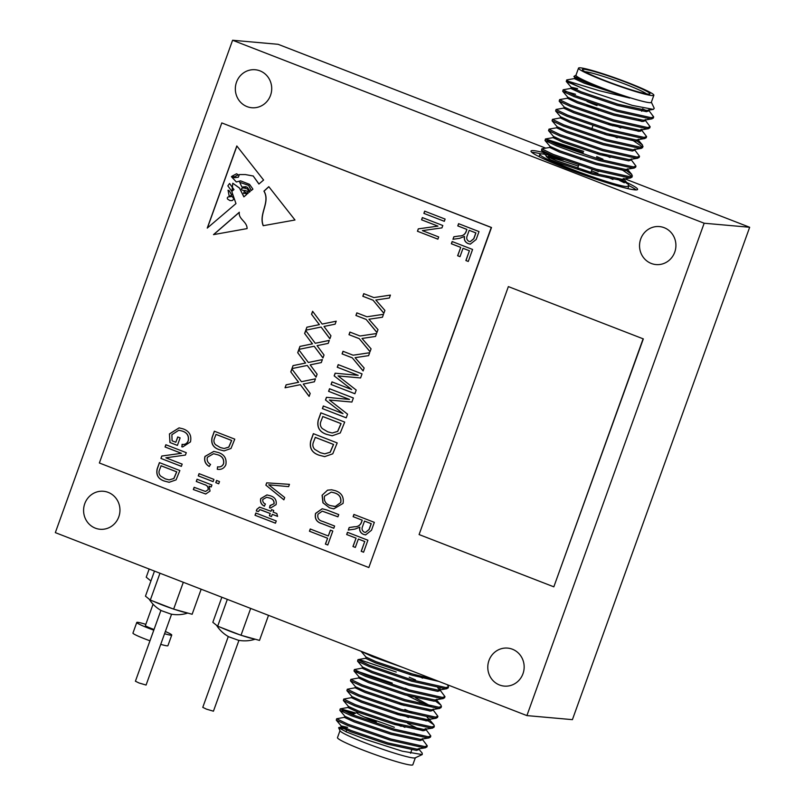 <?xml version="1.0" encoding="UTF-8"?>
<svg xmlns="http://www.w3.org/2000/svg" width="805" height="805" viewBox="0 0 805 805"><rect width="100%" height="100%" fill="white"/><g stroke="black" fill="none" stroke-linecap="round" stroke-linejoin="round"><path stroke-width="1.21" d="M171.576 614.215L146.077 685.055L139.034 682.982L135.411 681.221L160.919 610.371M187.766 613.048A33.307 33.307 0 0 1 170.932 614.084L161.493 610.693A33.307 33.307 0 0 1 149.187 599.172M186.8 612.776A21.121 1.701 -160.2 0 1 174.464 609.355M172.783 608.791A21.121 1.701 -160.2 0 1 162.308 604.998A21.121 1.701 -160.2 0 1 153.604 601.355M238.944 640.347L213.436 711.197L206.402 709.125L202.78 707.354L228.288 636.514M255.135 639.19A33.307 33.307 0 0 1 238.29 640.227L228.862 636.836A33.307 33.307 0 0 1 216.555 625.314M254.169 638.918A21.121 1.701 -160.2 0 1 241.822 635.497M240.152 634.934A21.121 1.701 -160.2 0 1 229.677 631.13A21.121 1.701 -160.2 0 1 220.973 627.487M344.52 717.305L336.661 718.754L348.142 724.289L390.838 738.99L424.788 746.617L427.274 745.822L422.373 739.322M336.661 718.754L336.289 720.183L347.7 725.526L390.395 740.218L424.346 747.845L426.831 747.05L427.274 745.822M361.043 651.245L372.494 656.649L402.923 667.496M396.231 672.024L360.066 659.828L357.913 659.718L369.394 665.252L412.09 679.953L446.05 687.581L448.526 686.786L447.449 684.773M357.913 659.718L357.541 661.147L368.952 666.49L411.647 681.181L445.608 688.808L448.083 688.013L448.526 686.786M362.23 668.11L354.371 669.559L365.852 675.093L408.548 689.794L442.509 697.422L444.984 696.627L440.083 690.127M354.371 669.559L353.999 670.978L365.41 676.321L408.105 691.022L442.066 698.649L444.541 697.855L444.984 696.627M362.471 678.696L358.688 677.951L350.829 679.4L362.31 684.934L405.006 699.636L438.967 707.253L441.442 706.458L440.899 705.079L435.425 701.075M350.829 679.4L350.457 680.819L361.868 686.162L404.563 700.863L438.524 708.491L440.999 707.696L441.442 706.458M358.929 688.537L355.146 687.782L347.287 689.231L358.768 694.775L401.464 709.467L435.414 717.094L437.9 716.299L432.999 709.799M347.287 689.231L346.915 690.66L358.326 696.003L401.021 710.704L434.972 718.322L437.457 717.527L437.9 716.299M429.478 711.026L426.499 709.447M351.604 697.623L343.745 699.072L355.226 704.617L397.922 719.308L431.872 726.935L434.358 726.14L433.815 724.762L426.378 719.64M411.647 712.405L404.875 709.406M343.745 699.072L343.373 700.501L354.784 705.844L397.479 720.545L431.43 728.163L433.915 727.368L434.358 726.14M425.936 720.867L422.957 719.288M355.891 713.029L340.394 708.813L351.684 714.458L394.38 729.149L428.33 736.776L430.816 735.981L425.915 729.481M340.203 708.913L339.831 710.342L351.242 715.685L393.937 730.377L427.888 738.004L430.373 737.209L430.816 735.981M422.394 730.709L407.662 723.474M415.501 679.883L409.222 677.216M409.443 690.066L405.237 688.285M392.246 683.093L356.374 670.957M354.17 713.824L342.206 710.312M422.223 754.577L415.169 757.867A40.039 3.21 -160.2 0 1 365.651 743.025A40.039 3.21 -160.2 0 1 340.072 730.829L338.633 727.801L346.522 731.976L365.782 739.503L402.198 751.166L422.223 754.577L422.212 753.128L418.831 749.163M346.945 729.199L338.633 727.801M415.34 757.787L412.834 764.75A40.039 3.21 -160.2 0 1 363.105 750.119A40.039 3.21 -160.2 0 1 337.486 737.622L340.002 730.668M394.329 727.307A33.991 2.727 19.8 0 0 364.222 717.024M376.257 722.035A30.218 2.425 -160.2 0 1 357.088 712.465A30.218 2.425 -160.2 0 1 358.627 712.415M648.79 110.416L653.69 116.916L653.247 118.154L650.772 118.949L616.811 111.321L574.116 96.62L562.705 91.277L563.269 89.747L570.936 88.399L577.125 89.858M642.581 108.756L645.711 110.416M653.69 116.916L651.215 117.711L617.254 110.094L574.559 95.393L563.077 89.858M626.994 188.41A47.213 3.794 19.8 0 0 628.091 188.018L628.896 185.794L626.411 186.589A47.213 3.794 -160.2 0 1 570.091 168.99A47.213 3.794 -160.2 0 1 539.883 154.258A47.213 3.794 -160.2 0 1 557.251 157.388M612.957 179.465A47.213 3.794 19.8 0 0 606.366 176.677M617.495 178.941L624.318 182.795L619.528 180.461M620.917 179.294L628.353 184.415L628.896 185.794M597.894 173.296A47.213 3.794 19.8 0 0 591.514 170.861M578.362 166.132A47.213 3.794 19.8 0 0 546.333 156.502M539.883 154.258L539.249 156.029A47.213 3.794 19.8 0 0 539.853 157.035M595.277 170.278A47.213 3.794 -160.2 0 1 598.528 171.525M621.037 169.1L631.895 176.456M626.411 170.569L631.895 174.574L631.995 177.191L629.51 177.986L595.559 170.358L552.864 155.657L541.453 150.314L542.017 148.784L549.684 147.446L553.468 148.19M632.438 175.953L629.953 176.748L596.002 169.131L553.307 154.429L541.825 148.895M631.08 159.621L635.98 166.122L635.537 167.349L633.052 168.144L599.101 160.517L575.847 153L556.406 145.816L544.995 140.472L545.559 138.943L583.685 151.35M635.98 166.122L633.495 166.917L599.544 159.289L556.849 144.588L545.367 139.054M634.622 149.78L639.522 156.281L639.079 157.508L636.594 158.303L602.643 150.676L559.948 135.985L548.537 130.641L549.101 129.102L556.768 127.764M639.522 156.281L637.037 157.076L603.086 149.448L560.391 134.747L548.909 129.213M631.663 139.577L642.531 146.933M637.047 141.056L642.521 145.051L642.621 147.667L640.136 148.462L606.185 140.835L563.49 126.144L552.079 120.8L552.451 119.371L560.31 117.922L570.081 122.561L606.688 134.898L635.829 141.187L637.983 140.442L638.425 139.215M643.064 146.44L640.579 147.234L606.628 139.607L563.933 124.916L552.451 119.371M635.205 129.746L638.184 131.326M641.011 129.293L646.606 136.598L646.163 137.826L643.678 138.621L609.727 130.994L567.032 116.302L555.621 110.959L556.185 109.43L563.852 108.081M638.627 130.098L640.589 131.215M646.606 136.598L644.121 137.393L610.17 129.766L567.475 115.075L555.993 109.53M638.747 119.905L641.726 121.485M645.248 120.257L650.148 126.757L649.705 127.985L647.22 128.78L613.269 121.163L570.574 106.461L559.163 101.118L559.727 99.589L567.394 98.24L577.165 102.879L613.782 115.216L642.923 121.505L645.067 120.76L644.976 120.076M650.148 126.757L647.673 127.552L613.712 119.925L571.017 105.234L559.535 99.689M547.37 140.452L583.243 152.588M596.223 157.78L600.429 159.561M596.666 156.552L602.955 159.219M565.08 91.247L575.535 94.266M578.523 68.133L575.967 75.217A40.039 3.21 19.8 0 0 601.587 87.705A40.039 3.21 19.8 0 0 651.305 102.346L653.861 95.262A40.039 3.21 19.8 0 0 628.252 82.774A40.039 3.21 19.8 0 0 578.523 68.133A40.039 3.21 19.8 0 0 604.132 80.621A40.039 3.21 19.8 0 0 653.861 95.262M651.356 102.225L654.244 108.313L653.368 109.389L632.388 105.415L589.884 91.428A47.213 3.794 -160.2 0 1 568.431 81.315L599.443 90.764L629.752 98.039L600.389 87.665L573.915 76.435L576.018 75.096M605.38 80.731A35.883 2.878 -160.2 0 1 582.458 69.804A35.883 2.878 -160.2 0 1 626.994 82.663A35.883 2.878 -160.2 0 1 649.766 94.034A35.883 2.878 -160.2 0 1 605.38 80.731M646.667 93.913A33.991 2.727 19.8 0 0 625.787 84.384A33.991 2.727 19.8 0 0 584.933 71.685M597.028 105.586A33.991 2.727 -160.2 0 1 587.026 101.511M586.835 105.093A30.218 2.425 19.8 0 0 596.887 109.228M578.765 165.025L577.738 167.893A6.983 0.564 19.8 0 0 578.855 168.637M548.658 153.916A56.652 4.548 19.8 0 0 530.998 151.068A56.652 4.548 19.8 0 0 567.243 168.738A56.652 4.548 19.8 0 0 637.61 189.447A56.652 4.548 19.8 0 0 624.71 181.538M540.99 153.876A56.652 4.548 19.8 0 0 531.833 152.366M165.357 631.502A18.585 1.489 -160.2 0 1 171.747 635.054A18.585 1.489 -160.2 0 1 164.552 633.716M153.785 630.174A18.585 1.489 -160.2 0 1 148.663 628.262A18.585 1.489 -160.2 0 1 136.769 622.466A18.585 1.489 -160.2 0 1 145.816 624.348M171.747 635.054L167.923 645.68A18.585 1.489 -160.2 0 1 160.728 644.352M149.961 640.8A18.585 1.489 -160.2 0 1 144.84 638.888A18.585 1.489 -160.2 0 1 132.946 633.092L136.769 622.466M259.965 70.85A19.079 18.183 -84.9 0 0 255.225 69.743A19.079 18.183 -84.9 0 0 235.805 84.595A19.079 18.183 -84.9 0 0 247.085 106.632A19.079 18.183 -84.9 0 0 251.834 107.739A19.079 18.183 -84.9 0 0 271.245 92.887A19.079 18.183 -84.9 0 0 259.965 70.85M108.212 492.388A19.079 18.183 -84.9 0 0 103.463 491.271A19.079 18.183 -84.9 0 0 84.052 506.134A19.079 18.183 -84.9 0 0 95.332 528.161A19.079 18.183 -84.9 0 0 100.082 529.267A19.079 18.183 -84.9 0 0 119.492 514.415A19.079 18.183 -84.9 0 0 108.212 492.388M512.413 649.222A19.079 18.183 -84.9 0 0 507.663 648.106A19.079 18.183 -84.9 0 0 488.253 662.958A19.079 18.183 -84.9 0 0 499.533 684.995A19.079 18.183 -84.9 0 0 504.272 686.102A19.079 18.183 -84.9 0 0 523.693 671.249A19.079 18.183 -84.9 0 0 512.413 649.222M664.165 227.684A19.079 18.183 -84.9 0 0 659.416 226.577A19.079 18.183 -84.9 0 0 640.005 241.43A19.079 18.183 -84.9 0 0 651.285 263.466A19.079 18.183 -84.9 0 0 656.035 264.573A19.079 18.183 -84.9 0 0 675.445 249.721A19.079 18.183 -84.9 0 0 664.165 227.684M154.037 629.48A9.439 0.755 -160.2 0 1 151.421 628.504A9.439 0.755 -160.2 0 1 145.383 625.566L153.071 604.193M704.164 223.227L232.595 40.25L55.334 532.628L526.903 715.595L704.164 223.227L749.666 227.272L624.982 178.891M526.903 715.595L572.405 719.65L749.666 227.272M232.595 40.25L278.097 44.305L545.71 148.14M326.81 434.438C319.595 432.144 316.717 427.405 318.196 420.22L320.853 412.824L344.701 422.082L340.274 432.959L332.193 435.797L326.921 434.448C319.706 432.154 316.838 427.415 318.307 420.23L318.196 420.22M318.005 514.174C317.18 518.058 318.79 520.483 322.835 521.459L334.608 526.027L333.803 528.261L322.04 523.693C316.627 522.204 314.463 518.772 315.55 513.419L322.191 508.76L326.961 510.018L338.724 514.586L337.919 516.82L322.252 511.165L318.005 514.174M327.494 538.223L309.442 531.22L310.247 528.986L328.299 535.989L330.412 530.123L332.797 531.048L327.776 545.005L325.381 544.079L327.605 538.233L309.442 531.22M460.641 247.366L451.353 243.764L452.148 241.53L472.585 249.459L468.269 261.464L465.884 260.538L469.396 250.768L463.026 248.292L460.007 256.664L457.622 255.738L460.752 247.377L451.353 243.764M444.31 221.315L423.873 213.385L424.678 211.152L445.115 219.081L444.31 221.315M437.829 226.114L421.558 219.805L422.363 217.571L442.8 225.501L441.945 227.875L422.394 230.622L438.685 236.942L437.88 239.176L417.443 231.246L418.308 228.851L437.94 226.125L421.558 219.805M362.119 520.161L353.103 516.659L353.908 514.435L374.335 522.354L371.497 530.254L365.621 534.902L363.578 534.409C360.449 533.101 359.171 530.696 359.744 527.195L354.995 529.086L348.273 530.062L349.189 527.527L354.452 526.732C357.531 526.862 359.744 525.615 361.093 523.009L362.24 520.171L353.103 516.659M217.662 454.775L213.556 453.728L207.378 457.29C206.654 460.47 207.71 462.845 210.558 464.425L209.22 466.447C205.335 464.153 203.917 460.812 204.963 456.435L213.788 451.394L218.467 452.541C224.404 454.573 226.869 458.649 225.853 464.767C224.102 468.43 221.244 469.929 217.28 469.255L217.561 466.82C220.298 467.272 222.281 466.256 223.498 463.75C224.182 459.162 222.24 456.173 217.662 454.775L213.617 453.738M217.974 469.335L217.28 469.255L217.561 466.82M218.698 483.805L215.78 482.668L216.585 480.434L219.503 481.571L218.698 483.805M213.124 481.642L198.261 475.876L199.066 473.642L213.929 479.408L213.124 481.642M164.532 481.128C158.344 479.166 155.878 475.101 157.146 468.943L159.42 462.613L179.857 470.543L176.074 479.871L169.141 482.296L164.643 481.138C158.454 479.176 155.989 475.111 157.257 468.953L157.146 468.943M263.205 225.702L294.992 219.996L268.8 186.669L263.929 191.137C270.5 202.256 258.425 213.838 263.205 225.702M245.203 190.493L247.246 191.298L248.171 193.2L247.538 193.733L244.146 191.52L243.613 193.472L245.485 193.381L246.662 194.478L243.875 196.863L239.488 188.078L232.766 183.238L231.971 192.073L235.976 203.595L207.247 228.097L236.821 145.957L263.597 180.038L258.908 184.033L253.213 176.013L245.424 174.574L239.377 174.564L238.33 177.231L234.466 177.694L231.427 176.687L236.328 181.96L240.584 180.853L249.51 184.315L252.931 189.135L251.23 190.584L248.644 185.381L239.719 182.322L241.892 187.012L247.226 187.183L250.204 191.459L249.228 192.294L247.377 188.913L243.784 187.937C241.047 188.279 240.665 189.064 242.647 190.282L245.203 190.493L242.647 190.282M213.496 234.627L247.095 228.6C247.155 221.476 238.169 219.181 239.316 212.248L213.496 234.627M368.831 567.535L491.261 227.483L221.798 122.924L99.367 462.986L368.831 567.535L491.493 227.503L221.798 122.924M466.799 229.405L457.783 225.903L458.588 223.669L479.015 231.599L476.178 239.488L470.301 244.136L468.258 243.643C465.129 242.335 463.851 239.93 464.425 236.429L459.675 238.32L452.953 239.296L453.869 236.761L459.132 235.976C462.211 236.096 464.425 234.859 465.783 232.253L466.92 229.415L457.783 225.903M204.369 484.6L196.259 481.46L197.064 479.227L211.926 484.992L211.222 486.945L209.099 486.119L210.035 491.08L205.698 494.008L193.341 489.551L194.146 487.317L205.466 491.453L208.072 489.792C208.404 487.065 207.167 485.335 204.369 484.6L196.259 481.46M182.031 444.34C184.959 444.803 187.002 443.605 188.159 440.758C189.064 435.928 187.142 432.718 182.393 431.128L178.841 430.232L171.888 434.7L172.079 440.798L175.822 442.257L177.734 436.954L180.119 437.88L177.412 445.417L169.925 442.509L169.453 433.905L179.082 427.868L183.107 428.864C189.336 431.118 191.781 435.465 190.473 441.895L182.765 446.906L181.759 446.785L182.473 444.39M181.316 453.296L165.055 446.976L165.85 444.742L186.287 452.672L185.432 455.056L165.88 457.804L182.172 464.123L181.367 466.357L160.93 458.427L161.795 456.033L181.427 453.306L165.055 446.976M219.443 449.743C213.265 447.771 210.799 443.716 212.057 437.558L214.341 431.218L234.778 439.148L230.985 448.476L224.062 450.901L219.564 449.754C213.375 447.781 210.91 443.726 212.178 437.568L212.057 437.558M275.461 523.2L255.024 515.27L255.829 513.037L276.266 520.966L275.461 523.2M259.733 509.686L258.496 511.527L256.272 510.974L256.865 509.324L259.582 507.12L270.983 511.276L271.587 509.605L273.71 510.43L273.106 512.101L276.819 513.54L277.604 516.397L272.301 514.335L271.496 516.569L269.373 515.743L270.178 513.51L260.065 509.696M270.037 505.5L273.972 503.809C274.203 500.811 272.794 498.899 269.745 498.074L266.697 497.289L262.843 499.422C262.5 501.596 263.356 503.135 265.419 504.031L264.352 506.164C261.202 504.574 259.985 502.058 260.719 498.597L266.948 494.924L270.51 495.83C274.928 497.218 276.789 500.147 276.095 504.634L270.621 508.015L269.494 507.844L270.037 505.5L270.722 505.59M283.873 499.835L265.871 485.143L266.697 482.839L289.448 484.338L288.623 486.633L268.719 484.791L284.708 497.52L283.873 499.835M322.091 495.246L327.585 490.154L331.63 489.792L335.373 490.698C341.541 492.801 344.107 497.027 343.051 503.397L333.783 508.871L329.487 507.824L322.936 502.783L322.091 495.246L327.585 490.154M355.961 538.132L346.673 534.53L347.468 532.296L367.905 540.225L363.588 552.22L361.204 551.294L364.715 541.524L358.346 539.058L355.327 547.43L352.942 546.504L356.072 538.143L346.673 534.53M349.4 399.411L328.591 391.341L329.527 388.735L353.375 397.982L351.906 402.057L329.386 399.994L347.549 414.152L346.22 417.845L322.382 408.598L323.318 405.992L343 413.629L325.482 399.974L326.448 397.308L349.511 399.421L328.591 391.341M319.313 455.278C312.088 452.984 309.221 448.244 310.69 441.06L313.356 433.664L337.194 442.921L332.777 453.799L324.687 456.636L319.424 455.288C312.199 452.994 309.331 448.254 310.8 441.07L310.69 441.06M317.935 322.825L311.525 314.262L312.602 311.283L322.171 324.063L336.208 321.185L335.132 324.163L323.992 326.448L330.946 335.786L329.879 338.764L321.084 327.031L305.799 330.171L306.876 327.192L319.303 324.646L311.525 314.262M358.074 375.311L337.265 367.241L338.201 364.635L362.049 373.882L360.58 377.958L338.06 375.895L356.223 390.063L354.894 393.746L331.056 384.498L331.992 381.892L351.674 389.529L334.156 375.875L335.122 373.208L358.185 375.321L337.265 367.241M352.177 357.812L342.075 353.888L343.011 351.282L353.113 355.206L369.666 352.721L368.62 355.639L355.086 357.672L364.152 368.036L363.105 370.954L352.288 357.823L342.075 353.888M359.09 338.603L348.988 334.679L349.923 332.073L360.026 335.997L376.579 333.512L375.533 336.43L362.009 338.462L371.065 348.827L370.018 351.745L359.201 338.613L348.988 334.679M366.013 319.384L355.911 315.469L356.846 312.863L366.949 316.788L383.502 314.302L382.445 317.22L368.921 319.243L377.988 329.617L376.931 332.535L366.124 319.394L355.911 315.469M311.022 342.034L304.612 333.471L305.679 330.493L315.248 343.272L329.285 340.394L328.219 343.373L317.079 345.657L324.033 355.005L322.956 357.973L314.171 346.241L298.886 349.38L299.953 346.402L312.39 343.856L304.612 333.471M304.099 361.244L297.699 352.681L298.766 349.702L308.335 362.481L322.372 359.604L321.306 362.582L310.167 364.866L317.11 374.214L316.043 377.193L307.258 365.45L291.963 368.589L293.04 365.611L305.477 363.065L297.699 352.681M297.186 380.453L290.776 371.89L291.853 368.911L301.422 381.701L315.459 378.813L314.383 381.791L303.244 384.076L310.197 393.424L309.13 396.402L300.335 384.669L285.05 387.799L286.117 384.82L298.554 382.284L290.776 371.89M372.926 300.174L362.824 296.26L363.759 293.654L373.862 297.568L390.415 295.093L389.368 298.011L375.834 300.034L384.901 310.408L383.854 313.326L373.037 300.185L362.824 296.26M643.326 338.895L508.368 286.6L419.093 534.56L553.83 586.835L643.326 338.895L508.368 286.6M150.917 580.989L146.228 577.195L149.167 569.034M636.141 189.92A56.652 4.548 19.8 0 0 628.926 185.643M582.206 170.066A6.983 0.564 19.8 0 0 590.88 172.622M589.884 91.428L566.247 81.436L566.811 79.906L574.478 78.568M600.389 87.665L584.692 81.969L574.851 77.532L573.915 76.435M649.041 109.198L648.609 110.919L646.465 111.664L617.324 105.375L580.707 93.038L570.815 88.47L571.258 87.242L577.567 88.631M653.368 109.389L646.908 110.436L617.767 104.147L581.15 91.81L571.258 87.242M652.02 118.848L643.366 120.277L614.225 113.988L577.608 101.651L567.767 97.204L562.705 91.277M648.478 128.689L639.824 130.118L610.683 123.829L574.066 111.493L564.225 107.045L559.163 101.118M613.279 124.584L620.736 127.985M644.926 138.52L636.272 139.959L607.131 133.67L570.524 121.334L560.632 116.765L560.189 117.993M609.737 134.425L617.194 137.816M641.384 148.362L632.73 149.79L603.589 143.511L566.972 131.165L557.14 126.727L552.079 120.8M637.842 158.203L629.188 159.631L600.047 153.342L563.43 141.006L553.548 136.437L553.105 137.675L562.987 142.233L599.604 154.58L628.745 160.869L630.899 160.115L630.808 159.44M602.643 154.107L610.11 157.498M634.3 168.044L625.646 169.473L596.505 163.184L559.888 150.847L550.057 146.399L544.995 140.472M630.758 177.885L622.104 179.314L592.963 173.025L556.346 160.688L546.605 156.331M548.286 156.281L563.55 159.742M629.752 98.039L584.249 83.197L574.357 78.628L574.8 77.401M641.434 129.917L641.525 130.601L639.381 131.346L610.24 125.057L573.623 112.72L563.731 108.152L564.174 106.924M608.419 123.91L612.836 125.822M634.883 149.046L634.441 150.283L632.287 151.028L603.146 144.739L566.529 132.402L556.647 127.834L557.09 126.596M545.559 138.943L553.226 137.605L557.01 138.349M627.799 168.728L627.357 169.956L625.203 170.7L596.062 164.421L559.445 152.075L549.684 147.446M623.724 179.113L623.815 179.797L621.661 180.541L592.52 174.252L555.903 161.916L550.077 159.521L546.303 156.573M568.431 81.315L566.619 80.017M626.411 186.589C615.423 185.683 562.282 166.967 550.077 159.521M394.46 723.665A30.218 2.425 -160.2 0 1 401.192 726.362M344.761 727.891L340.857 727.217L350.739 731.785L387.356 744.122L416.497 750.411L418.65 749.666L419.093 748.429M344.842 716.148L344.399 717.376L354.281 721.944L390.898 734.281L420.039 740.57L422.192 739.825L422.635 738.588M417.302 735.217L413.981 733.315M348.384 706.307L347.941 707.535L357.823 712.103L394.44 724.44L423.581 730.729L425.734 729.984L426.177 728.756M425.624 729.239L425.221 728.676M400.588 715.363L396.171 713.451M351.926 696.466L351.483 697.694L361.375 702.262L397.992 714.599L427.133 720.888L429.276 720.143L429.719 718.915M429.166 719.408L427.183 717.406M404.13 705.522L399.713 703.61M355.146 687.782L364.917 692.421L401.534 704.757L430.675 711.046L432.818 710.302L433.261 709.074M427.938 705.693L407.672 695.681M358.688 677.951L368.459 682.58L405.076 694.926L434.217 701.205L436.36 700.461L436.803 699.233M362.552 666.942L362.109 668.17L372.001 672.739L408.618 685.085L437.759 691.374L439.902 690.62L439.973 688.265M439.792 689.885L437.809 687.893M433.251 679.259L412.603 674.016L375.985 661.67L366.094 657.101L365.651 658.339L375.543 662.907L412.16 675.244L438.795 681.412M347.609 727.368L341.3 725.979L340.857 727.217M336.289 720.183L341.35 726.11L351.181 730.548L387.799 742.894L416.94 749.173L425.593 747.744M339.831 710.342L344.892 716.269L354.723 720.706L391.341 733.053L420.482 739.342L429.135 737.903M404.945 727.358L397.479 723.967M343.373 700.501L348.434 706.428L358.265 710.875L394.883 723.212L424.024 729.501L432.677 728.072M408.487 717.527L401.031 714.126M346.915 690.66L351.976 696.587L361.817 701.034L398.435 713.371L427.576 719.66L436.219 718.231M350.457 680.819L355.518 686.746L365.359 691.193L401.977 703.53L431.118 709.819L439.772 708.39M431.168 706.337L415.571 697.844M353.999 670.978L359.06 676.904L368.901 681.352L405.519 693.689L434.66 699.978L443.314 698.549M357.541 661.147L362.602 667.073L372.443 671.511L409.061 683.848L438.202 690.137L440.345 689.392M422.655 678.162L415.199 674.771M553.83 586.835L643.094 338.875M239.246 212.419L213.647 234.597M233.873 189.608L229.576 183.5L227.845 185.854L231.8 191.278L233.983 189.618L229.626 183.51M228.379 196.933A1.268 1.208 -84.9 0 0 227.885 199.288L229.928 200.566L232.071 200.596L234.003 199.117L232.162 196.45L228.379 196.933M232.071 200.596L229.928 200.566M232.182 200.606L234.003 199.117M234.114 199.127L232.162 196.45M233.209 176.708L234.446 176.798L238.25 174.816L236.499 173.8L231.961 176.225L234.225 176.778M234.497 176.798L238.25 174.816M238.361 174.826L236.549 173.8M243.955 196.792L239.488 188.078M239.608 188.088L232.826 183.248M236.901 146.067L207.418 227.946M258.979 183.983L253.213 176.013M245.475 174.584L253.334 176.023M234.527 177.704L231.427 176.687M236.378 181.96L240.665 180.883M251.311 190.523L248.644 185.381M248.755 185.392L240.383 182.524M240.504 182.534L239.769 182.333M241.953 187.022L246.018 186.659M249.319 192.224L248.292 189.688M248.403 189.698L247.377 188.913M247.487 188.923L243.784 187.937M247.638 193.643L244.207 191.52M243.674 193.472L245.535 193.381M229.163 190.785L228.036 190.211L229.224 196.36L231.719 195.082L229.274 190.795L228.097 190.211M229.274 196.37L231.719 195.082M231.83 195.092L229.274 190.795M233.983 189.618L231.85 191.278M263.316 225.712C258.546 213.848 270.611 202.266 264.05 191.147L263.929 191.137M268.85 186.74L264.05 191.147M457.894 225.913L458.689 223.71M470.351 244.146L468.258 243.643M468.379 243.653C465.25 242.345 463.972 239.94 464.535 236.439L464.425 236.429M453.084 239.276L453.869 236.761M453.98 236.771L459.252 235.986C462.332 236.107 464.545 234.869 465.894 232.263L465.783 232.253M465.894 232.263L466.92 229.415M470.19 241.681L473.843 238.733L475.936 232.917L469.194 230.331L467.303 235.563C466.165 238.189 466.749 240.132 469.053 241.409L470.14 241.671L473.732 238.723L475.825 232.907L469.194 230.331M196.37 481.471L197.165 479.267M211.232 486.914L209.099 486.119M205.758 494.008L193.341 489.551M193.452 489.561L194.246 487.357M205.527 491.463L208.072 489.792M208.193 489.802C208.515 487.075 207.277 485.345 204.48 484.61M177.835 436.994L175.822 442.257M177.422 445.386L169.925 442.509M170.036 442.519L169.453 433.905M169.563 433.915L179.133 427.868M182.826 446.916L181.759 446.785M181.87 446.795L182.141 444.36C185.08 444.813 187.122 443.615 188.269 440.768L188.159 440.758M188.269 440.768C189.175 435.938 187.253 432.728 182.504 431.138L182.393 431.128M182.504 431.138L178.901 430.232M165.166 446.986L165.961 444.783M181.377 466.326L160.93 458.427M161.04 458.437L161.795 456.033M161.906 456.043L181.427 453.306M157.257 468.953L159.531 462.654M169.201 482.296L164.643 481.138M169.241 479.901L173.92 478.512L176.778 471.851L161.121 465.783L159.631 469.607C158.525 472.092 158.877 474.266 160.678 476.117L165.357 478.905L169.181 479.901L173.81 478.502L176.667 471.841L161.01 465.773M213.134 481.611L198.261 475.876M198.382 475.886L199.177 473.682M218.708 483.775L215.78 482.668M215.891 482.678L216.686 480.474M209.33 466.457C205.456 464.163 204.037 460.832 205.074 456.445L204.963 456.435M205.074 456.445L213.838 451.394M218.024 469.335L217.4 469.265M217.672 466.83C220.419 467.282 222.401 466.266 223.609 463.761L223.498 463.75M223.609 463.761C224.303 459.172 222.351 456.183 217.773 454.785M212.178 437.568L214.442 431.259M224.112 450.911L219.564 449.754M224.152 448.516L228.841 447.117L231.699 440.466L216.042 434.388L214.543 438.212C213.446 440.697 213.798 442.871 215.599 444.722L220.278 447.52L224.102 448.506L228.731 447.107L231.588 440.456L215.931 434.378M275.471 523.169L255.024 515.27M255.135 515.281L255.93 513.077M258.496 511.507L256.272 510.974M256.382 510.984L256.865 509.324M256.976 509.334L259.643 507.12M271.688 509.646L270.983 511.276M277.594 516.357L272.301 514.335M271.506 516.538L269.373 515.743M269.484 515.753L270.178 513.51M270.289 513.52L261.373 510.098M261.494 510.108L259.844 509.696M264.463 506.174C261.313 504.584 260.106 502.068 260.84 498.607L260.719 498.597M260.84 498.607L267.008 494.934M270.681 508.025L269.494 507.844M269.605 507.854L270.148 505.52M270.148 505.51L273.972 503.809M274.082 503.819C274.314 500.821 272.905 498.909 269.856 498.084L269.745 498.074M269.856 498.084L266.757 497.289M283.893 499.774L265.871 485.143M265.982 485.153L266.697 482.839M266.817 482.849L289.448 484.338M272.362 485.194L268.719 484.791M353.214 516.669L354.009 514.465M365.671 534.902L363.578 534.409M363.699 534.419C360.57 533.111 359.282 530.706 359.855 527.205L359.744 527.195M348.404 530.042L349.189 527.527M349.3 527.537L354.572 526.742C357.651 526.873 359.865 525.625 361.214 523.019L361.093 523.009M361.214 523.019L362.24 520.171M365.51 532.437L369.163 529.489L371.256 523.673L364.514 521.087L362.622 526.329C361.485 528.945 362.069 530.898 364.373 532.175L365.46 532.437L369.052 529.479L371.145 523.663L364.514 521.087M421.679 219.815L422.474 217.612M437.89 239.145L417.443 231.246M417.554 231.256L418.308 228.851M418.419 228.862L437.94 226.125M444.32 221.284L423.873 213.385M423.983 213.395L424.778 211.192M451.464 243.774L452.259 241.57M468.279 261.434L465.884 260.538M465.994 260.548L469.396 250.768M469.506 250.778L463.026 248.292M460.027 256.634L457.622 255.738M457.733 255.749L460.752 247.377M309.563 531.23L310.358 529.026M330.513 530.163L328.299 535.989M327.786 544.975L325.381 544.079M325.502 544.089L327.605 538.233M333.813 528.231L322.151 523.703C316.737 522.214 314.574 518.782 315.661 513.429L315.55 513.419M315.661 513.429L322.242 508.77M337.929 516.79L322.312 511.165M327.695 490.165L331.69 489.792M333.834 508.871L329.487 507.824M329.607 507.834L322.936 502.783M323.057 502.793L322.211 495.256M333.934 506.456L335.423 506.486L340.777 502.501C341.531 497.601 339.489 494.411 334.649 492.932L331.358 492.127M340.656 502.491C341.421 497.591 339.378 494.401 334.538 492.922L331.298 492.117L324.485 496.162C323.741 500.931 325.703 504.081 330.362 505.61L335.313 506.476L340.777 502.501M346.784 534.54L347.579 532.336M363.598 552.19L361.204 551.294M361.314 551.304L364.715 541.524M364.826 541.534L358.346 539.058M355.347 547.4L352.942 546.504M353.053 546.514L356.072 538.143M328.702 391.351L329.637 388.775M351.906 402.057L333.27 400.387M333.381 400.397L329.386 399.994M346.231 417.815L322.382 408.598M322.493 408.608L323.419 406.032M325.482 399.974L343 413.629M325.602 399.984L326.558 397.318M318.307 420.23L320.964 412.864M332.244 435.797L326.921 434.448M332.294 432.999L337.748 431.379L341.089 423.611L322.815 416.527L321.094 420.985C319.806 423.893 320.219 426.429 322.312 428.582L327.786 431.842L332.244 432.999L337.637 431.369L340.968 423.601L322.704 416.517M310.8 441.07L313.457 433.704M324.747 456.636L319.424 455.288M324.797 453.839L330.251 452.219L333.582 444.451L315.319 437.367L313.588 441.824C312.31 444.732 312.712 447.268 314.815 449.421L320.279 452.682L324.737 453.839L330.131 452.209L333.471 444.441L315.198 437.357M311.646 314.272L312.682 311.384M336.188 321.215L322.171 324.063M329.909 338.674L321.084 327.031M305.93 330.141L306.876 327.192M306.987 327.202L319.303 324.646M319.424 324.656L318.045 322.835M337.386 367.251L338.311 364.675M360.58 377.958L341.944 376.287M342.055 376.297L338.06 375.895M354.904 393.715L331.056 384.498M331.167 384.508L332.093 381.932M334.156 375.875L351.674 389.529M334.276 375.885L335.232 373.218M342.185 353.898L343.111 351.322M369.656 352.751L353.113 355.206M363.136 370.864L352.288 357.823M349.108 334.689L350.034 332.113M376.569 333.542L360.026 335.997M370.048 351.654L359.201 338.613M356.021 315.48L356.947 312.904M383.492 314.332L366.949 316.788M376.971 332.445L366.124 319.394M304.723 333.481L305.759 330.603M329.275 340.435L315.248 343.272M322.996 357.883L314.171 346.241M299.007 349.35L299.953 346.402M300.064 346.412L312.39 343.856M312.501 343.866L311.132 342.045M297.81 352.691L298.846 349.813M322.362 359.644L308.335 362.481M316.073 377.092L307.258 365.45M292.094 368.559L293.04 365.611M293.151 365.621L305.477 363.065M305.588 363.075L304.21 361.254M290.887 371.9L291.933 369.022M315.439 378.853L301.422 381.701M309.16 396.302L300.335 384.669M285.181 387.779L286.117 384.82M286.238 384.83L298.554 382.284M298.665 382.295L297.297 380.463M362.934 296.27L363.86 293.694M390.405 295.113L373.862 297.568M383.884 313.236L373.037 300.185M250.677 608.419L241.007 635.266L259.502 640.398L268.518 615.342M241.007 635.266L217.672 626.21L227.332 599.363M217.672 626.21L212.832 622.295L221.848 597.24M183.309 582.277L173.639 609.123L192.133 614.265L201.159 589.21M173.639 609.123L150.304 600.077L159.974 573.23M150.304 600.077L145.464 596.153L154.48 571.097M346.623 730.105L346.029 731.755M357.088 712.465L352.298 714.699M386.621 698.74L386.179 699.968M580.707 159.621L581.15 158.394M591.776 128.87L592.933 125.661M598.427 110.426L598.618 109.893M590.951 172.421L592.077 169.292M597.592 153.976L598.035 152.749M604.686 134.294L605.129 133.067M641.676 111.271L642.118 110.033M541.453 150.314L546.504 156.24M548.537 130.641L553.599 136.568M555.621 110.959L560.683 116.886M566.247 81.436L571.309 87.363M645.509 119.532L645.067 120.76M567.716 97.083L567.273 98.311M641.967 129.374L641.525 130.601M631.341 158.887L630.899 160.115M550.006 146.279L549.563 147.506M624.257 178.569L623.815 179.797M638.164 139.939L642.521 145.051M627.528 169.463L631.895 174.574M623.301 178.489L628.353 184.415M410.59 673.413L410.148 674.64M411.717 750.008L410.55 753.259M355.025 687.852L355.468 686.625M358.567 678.011L359.01 676.784M358.104 659.607L365.772 658.269M440.899 705.079L436.541 699.968M433.815 724.762L428.763 718.835M340.394 708.813L348.062 707.464M338.885 727.509L340.978 727.146M439.188 690.046L446.856 688.708M366.144 657.232L361.083 651.305"/></g></svg>
